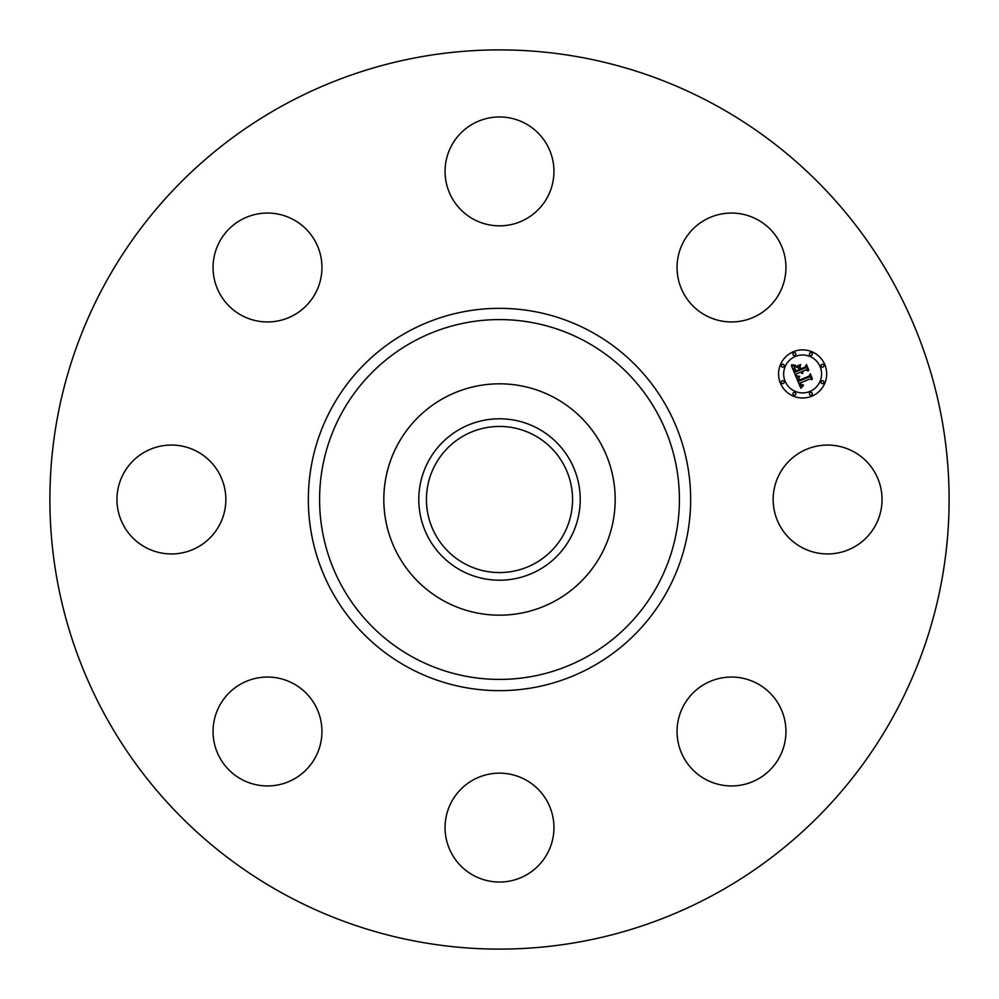 <?xml version="1.0" encoding="UTF-8"?>
<svg xmlns="http://www.w3.org/2000/svg" width="999" height="999" viewBox="0 0 999 999"><rect width="100%" height="100%" fill="white"/><g stroke="black" fill="none" stroke-linecap="round" stroke-linejoin="round"><path stroke-width="1.5" d="M779.819 473.401A54.446 54.446 0 0 1 853.695 451.723A54.446 54.446 0 0 1 875.374 525.599A54.446 54.446 0 0 1 801.498 547.277A54.446 54.446 0 0 1 779.819 473.401M283.941 894.068A449.612 449.612 0 0 1 104.932 283.941A449.612 449.612 0 0 1 715.059 104.932A449.612 449.612 0 0 1 894.068 715.059A449.612 449.612 0 0 1 283.941 894.068M464.473 563.611A73.052 73.052 0 0 1 435.389 464.473A73.052 73.052 0 0 1 534.527 435.389A73.052 73.052 0 0 1 563.611 534.527A73.052 73.052 0 0 1 464.473 563.611M460.801 428.671A80.707 80.707 0 0 0 428.671 538.199A80.707 80.707 0 0 0 538.199 570.329A80.707 80.707 0 0 0 570.329 460.801A80.707 80.707 0 0 0 460.801 428.671M554.957 601.023A115.684 115.684 0 0 1 397.977 444.043A115.684 115.684 0 0 1 554.957 397.977A115.684 115.684 0 0 1 601.023 554.957A115.684 115.684 0 0 1 383.816 499.5A115.684 115.684 0 0 1 554.957 397.977A115.684 115.684 0 0 1 554.957 601.023M282.829 319.742A54.446 54.446 0 0 1 215.26 282.829A54.446 54.446 0 0 1 252.173 215.26A54.446 54.446 0 0 1 319.742 252.173A54.446 54.446 0 0 1 282.829 319.742M525.599 779.819A54.446 54.446 0 0 1 547.277 853.695A54.446 54.446 0 0 1 473.401 875.374A54.446 54.446 0 0 1 451.723 801.498A54.446 54.446 0 0 1 525.599 779.819M473.401 219.181A54.446 54.446 0 0 1 451.723 145.305A54.446 54.446 0 0 1 525.599 123.626A54.446 54.446 0 0 1 547.277 197.502A54.446 54.446 0 0 1 473.401 219.181M319.742 716.171A54.446 54.446 0 0 1 282.829 783.74A54.446 54.446 0 0 1 215.26 746.827A54.446 54.446 0 0 1 252.173 679.258A54.446 54.446 0 0 1 319.742 716.171M679.258 282.829A54.446 54.446 0 0 1 716.171 215.26A54.446 54.446 0 0 1 783.74 252.173A54.446 54.446 0 0 1 746.827 319.742A54.446 54.446 0 0 1 679.258 282.829M219.181 525.599A54.446 54.446 0 0 1 145.305 547.277A54.446 54.446 0 0 1 123.626 473.401A54.446 54.446 0 0 1 197.502 451.723A54.446 54.446 0 0 1 219.181 525.599M716.171 679.258A54.446 54.446 0 0 1 783.74 716.171A54.446 54.446 0 0 1 746.827 783.74A54.446 54.446 0 0 1 679.258 746.827A54.446 54.446 0 0 1 716.171 679.258M811.825 396.166A24.063 24.063 0 0 1 780.394 383.154A24.063 24.063 0 0 1 793.418 351.71A24.063 24.063 0 0 1 824.849 364.735A24.063 24.063 0 0 1 811.825 396.166M795.366 356.431A18.956 18.956 0 0 1 820.129 366.683A18.956 18.956 0 0 1 809.877 391.458A18.956 18.956 0 0 1 785.102 381.193A18.956 18.956 0 0 1 795.366 356.431M795.966 376.685L799.5 376.885L798.151 378.821L798.838 381.143L809.415 376.898L810.002 375.312L811.837 379.757L810.139 378.871L800.474 382.867L801.623 384.765L803.433 385.002L801.473 385.002L799.749 383.179L801.048 385.564L803.308 385.626L800.886 388.286L795.966 376.685M796.328 375.824L799.762 376.348L796.328 375.824M798.913 377.797L799.35 380.144L809.128 376.111L810.314 373.813L812.362 378.771L810.264 374.45L809.327 376.373L799.2 380.569L798.913 377.797M795.604 375.799L791.42 365.709L794.992 366.096L793.793 368.419L795.054 372.215L799.6 370.329L799.362 369.73L795.341 371.391L794.667 366.945L795.504 371.041L799.262 369.493L798.651 368.019L796.365 367.145L800.436 365.459L799.5 367.769L800.424 369.992L805.319 367.957L806.068 366.196L808.041 370.966L806.118 369.905L801.947 371.628L802.921 372.977L801.223 371.928L802.584 373.626L800.411 372.265L796.303 373.963L795.604 375.799M791.707 364.735L795.404 365.247L791.707 364.735M796.415 366.296L800.611 364.56L796.415 366.296M800.062 366.82L800.886 368.818L805.044 367.095L806.455 364.51L808.79 370.13L806.418 365.159L805.269 367.282L800.723 369.168L800.062 366.82M782.192 380.831A1.461 1.461 0 0 1 784.103 381.618A1.461 1.461 0 0 1 783.303 383.516A1.461 1.461 0 0 1 781.405 382.729A1.461 1.461 0 0 1 782.192 380.831M793.83 352.722A1.461 1.461 0 0 1 795.741 353.509A1.461 1.461 0 0 1 794.942 355.419A1.461 1.461 0 0 1 793.044 354.633A1.461 1.461 0 0 1 793.83 352.722M782.192 364.36A1.461 1.461 0 0 1 784.103 365.159A1.461 1.461 0 0 1 783.303 367.058A1.461 1.461 0 0 1 781.405 366.271A1.461 1.461 0 0 1 782.192 364.36M821.94 364.36A1.461 1.461 0 0 1 823.838 365.159A1.461 1.461 0 0 1 823.051 367.058A1.461 1.461 0 0 1 821.141 366.271A1.461 1.461 0 0 1 821.94 364.36M810.289 352.722A1.461 1.461 0 0 1 812.199 353.509A1.461 1.461 0 0 1 811.413 355.419A1.461 1.461 0 0 1 809.502 354.633A1.461 1.461 0 0 1 810.289 352.722M811.413 395.167A1.461 1.461 0 0 1 809.502 394.368A1.461 1.461 0 0 1 810.289 392.47A1.461 1.461 0 0 1 812.199 393.256A1.461 1.461 0 0 1 811.413 395.167M794.942 395.167A1.461 1.461 0 0 1 793.044 394.368A1.461 1.461 0 0 1 793.83 392.47A1.461 1.461 0 0 1 795.741 393.256A1.461 1.461 0 0 1 794.942 395.167M823.051 383.516A1.461 1.461 0 0 1 821.141 382.729A1.461 1.461 0 0 1 821.94 380.831A1.461 1.461 0 0 1 823.838 381.618A1.461 1.461 0 0 1 823.051 383.516M585.751 341.608A179.92 179.92 0 0 1 657.392 585.751A179.92 179.92 0 0 1 413.249 657.392A179.92 179.92 0 0 1 341.608 413.249A179.92 179.92 0 0 1 585.751 341.608M591.146 331.743A191.159 191.159 0 0 1 667.257 591.146A191.159 191.159 0 0 1 407.854 667.257A191.159 191.159 0 0 1 331.743 407.854A191.159 191.159 0 0 1 591.146 331.743"/></g></svg>
